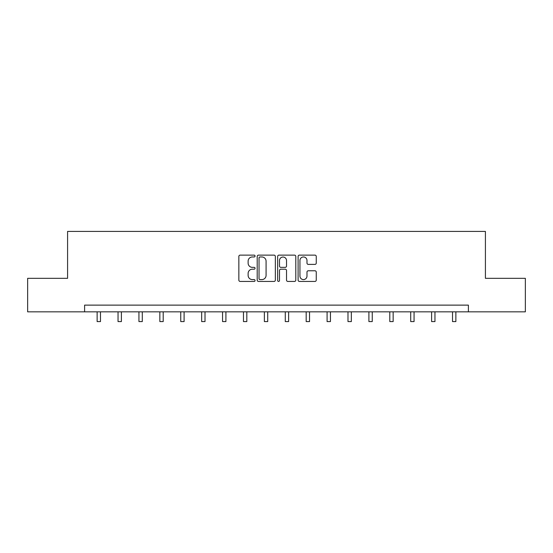 <?xml version="1.0" encoding="UTF-8"?>
<svg xmlns="http://www.w3.org/2000/svg" width="553" height="553" viewBox="0 0 553 553"><rect width="100%" height="100%" fill="white"/><g stroke="black" fill="none" stroke-linecap="round" stroke-linejoin="round"><path stroke-width="0.83" d="M255.057 256.046A0.919 0.919 0 0 0 254.138 255.127L240.161 255.127A1.313 1.313 0 0 0 238.848 256.44L238.848 280.115A1.313 1.313 0 0 0 240.161 281.436L254.138 281.436A0.919 0.919 0 0 0 255.057 280.509A0.919 0.919 0 0 0 254.138 279.59L252.327 279.59A4.21 4.21 0 0 1 248.124 275.38L248.124 273.41A4.21 4.21 0 0 1 252.327 269.2L254.138 269.2A0.919 0.919 0 0 0 255.057 268.281A0.919 0.919 0 0 0 254.138 267.355L252.327 267.355A4.21 4.21 0 0 1 248.124 263.152L248.124 261.175A4.21 4.21 0 0 1 252.327 256.965L254.138 256.965A0.919 0.919 0 0 0 255.057 256.046M314.94 264.396A1.313 1.313 0 0 0 316.254 263.083L316.254 256.44A1.313 1.313 0 0 0 314.94 255.127L299.422 255.127A1.313 1.313 0 0 0 298.102 256.44L298.102 280.115A1.313 1.313 0 0 0 299.422 281.436L314.94 281.436A1.313 1.313 0 0 0 316.254 280.115L316.254 272.09A1.313 1.313 0 0 0 314.94 270.776L308.298 270.776A1.313 1.313 0 0 0 306.984 272.09L306.984 276.071A3.518 3.518 0 0 1 303.466 279.59A3.518 3.518 0 0 1 299.947 276.071L299.947 260.484A3.518 3.518 0 0 1 303.466 256.965A3.518 3.518 0 0 1 306.984 260.484L306.984 263.083A1.313 1.313 0 0 0 308.298 264.396L314.94 264.396M84.602 311.83L27.65 311.83L27.65 278.332L67.584 278.332L67.584 231.424L485.416 231.424L485.416 278.332L525.35 278.332L525.35 311.83L468.398 311.83L468.398 305.132L84.602 305.132L84.602 311.83L468.398 311.83M275.346 256.44A1.313 1.313 0 0 0 274.032 255.127L258.514 255.127A1.313 1.313 0 0 0 257.2 256.44L257.2 280.115A1.313 1.313 0 0 0 258.514 281.436L274.032 281.436A1.313 1.313 0 0 0 275.346 280.115L275.346 256.44M278.968 255.127L294.486 255.127A1.313 1.313 0 0 1 295.8 256.44L295.8 280.115A1.313 1.313 0 0 1 294.486 281.436L287.843 281.436A1.313 1.313 0 0 1 286.53 280.115L286.53 270.514A1.313 1.313 0 0 0 285.217 269.2L280.806 269.2A1.313 1.313 0 0 0 279.493 270.514L279.493 280.509A0.919 0.919 0 0 1 278.574 281.436A0.919 0.919 0 0 1 277.654 280.509L277.654 256.44A1.313 1.313 0 0 1 278.968 255.127M259.958 256.965A0.919 0.919 0 0 0 259.039 257.885L259.039 278.671A0.919 0.919 0 0 0 259.958 279.59L261.866 279.59A4.21 4.21 0 0 0 266.076 275.38L266.076 261.175A4.21 4.21 0 0 0 261.866 256.965L259.958 256.965M286.53 260.553A3.518 3.518 0 0 0 283.012 257.034A3.518 3.518 0 0 0 279.493 260.553L279.493 266.041A1.313 1.313 0 0 0 280.806 267.355L285.217 267.355A1.313 1.313 0 0 0 286.53 266.041L286.53 260.553M97.134 311.83L97.134 321.576L100.48 321.576L100.48 311.83M118.038 311.83L118.038 321.576L121.39 321.576L121.39 311.83M138.941 311.83L138.941 321.576L142.294 321.576L142.294 311.83M159.845 311.83L159.845 321.576L163.197 321.576L163.197 311.83M180.755 311.83L180.755 321.576L184.101 321.576L184.101 311.83M201.658 311.83L201.658 321.576L205.011 321.576L205.011 311.83M222.562 311.83L222.562 321.576L225.914 321.576L225.914 311.83M243.465 311.83L243.465 321.576L246.818 321.576L246.818 311.83M264.375 311.83L264.375 321.576L267.721 321.576L267.721 311.83M285.279 311.83L285.279 321.576L288.625 321.576L288.625 311.83M306.182 311.83L306.182 321.576L309.535 321.576L309.535 311.83M327.086 311.83L327.086 321.576L330.438 321.576L330.438 311.83M347.989 311.83L347.989 321.576L351.342 321.576L351.342 311.83M368.899 311.83L368.899 321.576L372.245 321.576L372.245 311.83M389.803 311.83L389.803 321.576L393.155 321.576L393.155 311.83M410.706 311.83L410.706 321.576L414.059 321.576L414.059 311.83M431.61 311.83L431.61 321.576L434.962 321.576L434.962 311.83M452.52 311.83L452.52 321.576L455.866 321.576L455.866 311.83"/></g></svg>

